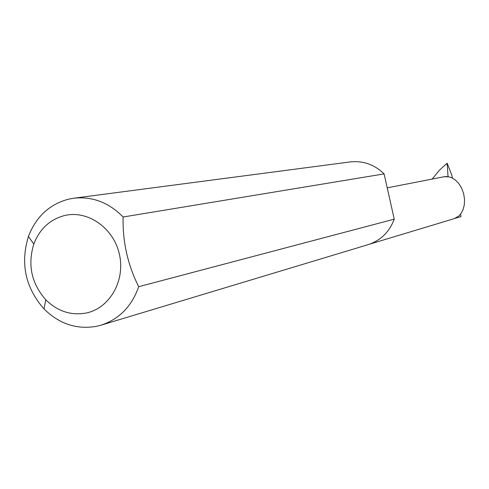 <?xml version="1.0" encoding="UTF-8"?>
<svg xmlns="http://www.w3.org/2000/svg" width="489" height="489" viewBox="0 0 489 489"><rect width="100%" height="100%" fill="white"/><g stroke="black" fill="none" stroke-linecap="round" stroke-linejoin="round"><path stroke-width="0.73" d="M387.233 187.843L444.134 176.737L449.177 176.871L452.252 178.008L455.546 180.184L458.798 183.564L461.628 188.143L463.645 193.613L464.55 199.433L464.293 204.964L463.046 209.702L461.133 213.381L458.878 215.997L454.281 218.638L369.892 244.072M86.18 313.027C109.658 308.266 125.477 280.704 119.414 254.366C113.699 227.947 87.69 209.812 64.438 215.57C49.854 219.506 39.64 229.005 33.808 244.066C27.457 264.861 31.449 283.431 45.783 299.775C57.537 311.334 71.003 315.747 86.18 313.027M138.687 286.701C131.773 306.352 119.218 319.176 101.015 325.179L96.651 326.297C76.828 329.775 59.273 323.987 43.998 308.926C25.367 287.654 20.177 263.504 28.423 236.462C35.99 216.847 49.279 204.433 68.307 199.225L73.735 198.216C92.39 196.23 108.858 202.495 123.13 217.006C122.482 241.468 127.666 264.696 138.687 286.701L394.238 219.164C389.366 232.037 380.638 240.539 368.058 244.677L101.015 325.179M455.406 218.235L461.035 216.541L460.516 214.225M452.435 178.1L451.702 174.842L447.16 163.21L448.04 176.651M432.197 179.066L439.33 170.306L447.135 163.222M123.13 217.006L384.109 173.901C374.446 164.53 363.168 160.539 350.277 161.92L73.735 198.216M394.238 219.164L384.109 173.901M446.616 176.529L444.568 176.657M447.582 176.59L448.028 176.382M447.05 163.791L445.369 164.579M45.783 299.775L43.998 308.926M33.808 244.066L28.423 236.462"/></g></svg>
